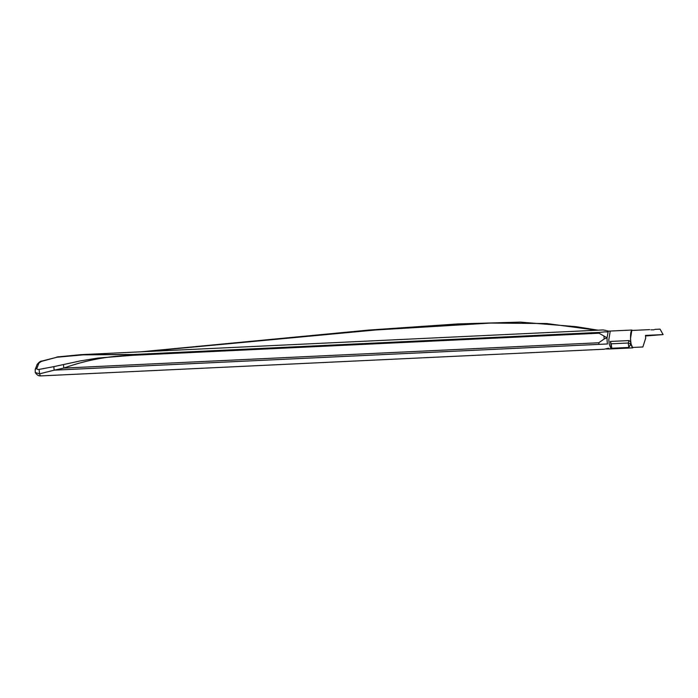<?xml version="1.0" encoding="UTF-8"?>
<svg xmlns="http://www.w3.org/2000/svg" width="698" height="698" viewBox="0 0 698 698"><rect width="100%" height="100%" fill="white"/><g stroke="black" fill="none" stroke-linecap="round" stroke-linejoin="round"><path stroke-width="1.05" d="M650.92 329.857L654.07 329.814M650.754 335.363L655.169 335.249L650.754 335.363M41.819 361.302L56.861 357.236L41.897 361.067L38.966 363.004L37.02 368.012C36.488 369.076 37.177 369.539 39.097 369.416L53.816 366.642L54.165 370.167L39.559 373.84A8.934 1.885 87.3 0 0 40.877 375.899L604.023 349.227L608.586 348.215L609.319 348.965L611.073 348.895L609.171 343.887L608.804 339.76L610.235 331.053L608.56 331.131A8.934 1.885 87.3 0 0 608.228 331.288L607.051 337.815A8.934 1.885 87.3 0 0 607.077 339.839A8.934 1.885 87.3 0 0 607.461 343.966M607.452 343.966L599.015 344.367L598.779 342.762L604.215 338.958L607.051 337.815L599.041 333.216L599.355 332.423L605.288 331.82C607.539 332.117 608.08 331.777 606.911 330.8L608.228 331.288M610.767 343.721L610.357 341.453L629.099 340.572L630.73 341.985L630.477 338.739L631.865 330.041L632.432 330.433M633.226 347.43L632.702 347.874L630.975 343.704L628.837 347.447L611.832 348.25L611.23 345.868M649.655 329.622L631.882 330.459A8.507 1.71 87.3 0 0 630.564 338.748A8.507 1.71 87.3 0 0 632.685 347.456L642.875 346.976L645.729 338.041L645.467 335.415L663.1 334.586L660.038 329.133L654.803 329.386M663.1 334.586L645.545 335.965M606.911 330.8L608.665 331.14A8.934 1.885 87.3 0 0 608.56 331.131M39.097 369.416L39.559 373.84L35.266 372.523C36.872 375.044 38.739 376.161 40.877 375.899M53.816 366.642L80.453 360.883L97.886 358.074L132.742 355.299C109.019 355.832 86.046 360.098 63.823 368.09L54.165 370.167L599.015 344.367M56.939 357.001L81.081 354.645L133.056 354.497L83.263 354.846L56.861 357.236M144.015 351.67L375.681 329.98L490.607 323.078L546.682 323.54L596.781 330.233M606.021 330.451L603.037 329.936L81.108 354.645L67.654 356.024M37.02 368.012L35.223 369.408L35.266 372.523M598.779 342.762L63.823 368.09L63.474 364.574M604.215 338.958L603.901 335.974M57.742 357.044L58.484 356.73L57.742 357.044M630.73 341.985L630.364 345.353M610.357 341.453L611.16 343.817L628.2 343.015L629.099 340.572M611.16 343.817L611.832 348.25M628.837 347.447L628.2 343.015L630.12 343.643M599.355 332.423L133.056 354.497L132.742 355.299L599.041 333.216M38.966 363.004L37.169 364.4L35.223 369.408M632.702 347.883L611.073 348.895M606.134 348.956L609.319 348.965M140.856 351.818L368.998 330.049L457.827 323.933L520.228 322.101L576.007 326.664L597.977 330.171M631.865 330.041L610.235 331.053M611.361 346.697L610.61 342.84M41.897 361.067C40.685 360.945 39.114 362.061 37.169 364.408"/></g></svg>
